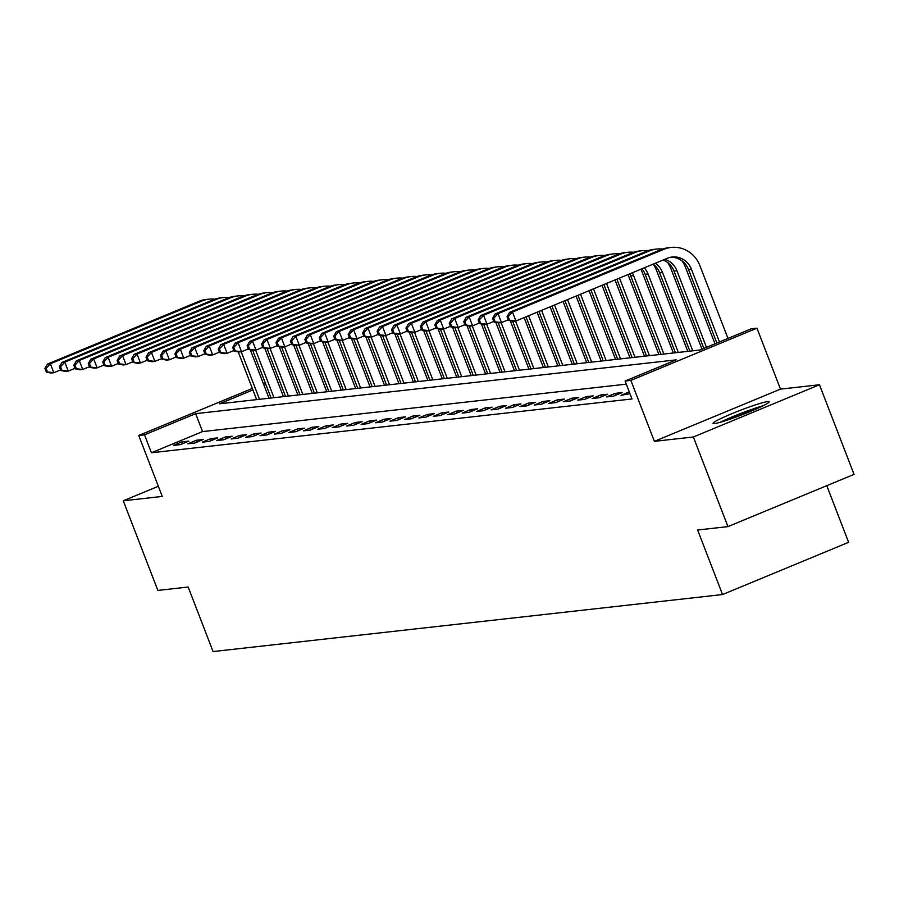 <?xml version="1.0" encoding="UTF-8"?>
<svg xmlns="http://www.w3.org/2000/svg" width="899" height="899" viewBox="0 0 899 899"><rect width="100%" height="100%" fill="white"/><g stroke="black" fill="none" stroke-linecap="round" stroke-linejoin="round"><path stroke-width="1.35" d="M767.69 401.572A30.072 2.405 -21.1 0 0 736.112 411.956A30.072 2.405 -21.1 0 0 713.053 423.407A30.072 2.405 -21.1 0 0 714.525 423.586A30.072 2.405 -21.1 0 0 746.103 413.203A30.072 2.405 -21.1 0 0 769.162 401.752A30.072 2.405 -21.1 0 0 767.69 401.572M252.911 389.941L219.491 403.786L700.063 349.992L751.182 328.82L756.958 328.169L630.862 380.401L625.086 381.041L676.205 359.87L195.634 413.664L144.514 434.835L138.738 435.476L252.338 388.435M780.478 389.121L654.382 441.342L693.365 436.981L727.954 526.612L854.05 474.38L819.461 384.761L780.478 389.121L756.958 328.169M826.777 485.685L848.622 542.311L722.538 594.542L213.074 651.561L188.172 587.025L157.853 590.418L123.264 500.788L162.258 496.428L138.738 435.476M263.452 383.828L265.374 383.199M693.365 436.981L819.461 384.761M158.336 486.269L123.264 500.788M626.288 384.154L202.545 431.587L151.425 452.759L632.008 398.965L625.086 381.041M173.395 445.41L180.328 444.634L188.846 441.106L181.913 441.881L173.395 445.41M187.835 443.791L194.768 443.016L203.286 439.487L196.353 440.263L187.835 443.791M202.275 442.173L209.209 441.398L217.727 437.869L210.793 438.645L202.275 442.173M216.715 440.555L223.649 439.78L232.167 436.251L225.233 437.026L216.715 440.555M231.155 438.948L238.089 438.173L246.607 434.644L239.673 435.419L231.155 438.948M245.596 437.33L252.529 436.554L261.047 433.026L254.114 433.801L245.596 437.33M260.036 435.712L266.969 434.936L275.487 431.408L268.554 432.183L260.036 435.712M274.476 434.093L281.409 433.318L289.928 429.789L282.994 430.565L274.476 434.093M288.916 432.475L295.85 431.7L304.368 428.171L297.434 428.947L288.916 432.475M303.356 430.857L310.29 430.082L318.808 426.553L311.874 427.328L303.356 430.857M317.797 429.25L324.73 428.475L333.248 424.946L326.315 425.721L317.797 429.25M332.237 427.632L339.17 426.856L347.688 423.328L340.755 424.103L332.237 427.632M346.677 426.014L353.61 425.238L362.128 421.71L355.195 422.485L346.677 426.014M361.117 424.395L368.051 423.62L376.569 420.091L369.635 420.867L361.117 424.395M375.557 422.777L382.491 422.002L391.009 418.473L384.075 419.249L375.557 422.777M389.997 421.159L396.931 420.384L405.449 416.855L398.515 417.63L389.997 421.159M404.438 419.552L411.371 418.777L419.889 415.248L412.956 416.023L404.438 419.552M418.878 417.934L425.811 417.158L434.329 413.63L427.396 414.405L418.878 417.934M433.318 416.316L440.252 415.54L448.77 412.012L441.836 412.787L433.318 416.316M447.758 414.697L454.692 413.922L463.21 410.394L456.276 411.169L447.758 414.697M462.198 413.079L469.132 412.304L477.65 408.775L470.716 409.551L462.198 413.079M476.639 411.461L483.572 410.686L492.09 407.157L485.157 407.932L476.639 411.461M491.079 409.854L498.012 409.079L506.53 405.55L499.597 406.326L491.079 409.854M505.519 408.236L512.452 407.461L520.971 403.932L514.037 404.707L505.519 408.236M519.959 406.618L526.893 405.842L535.411 402.314L528.477 403.089L519.959 406.618M534.399 405L541.333 404.224L549.851 400.696L542.917 401.471L534.399 405M548.84 403.381L555.773 402.606L564.291 399.077L557.358 399.853L548.84 403.381M563.28 401.763L570.213 400.988L578.731 397.459L571.798 398.235L563.28 401.763M577.72 400.156L584.653 399.381L593.171 395.852L586.238 396.628L577.72 400.156M592.16 398.538L599.094 397.763L607.612 394.234L600.689 395.009L592.16 398.538M606.6 396.92L613.534 396.144L622.052 392.616L615.13 393.391L606.6 396.92M629.278 391.897L621.04 395.302L629.974 393.706M654.382 441.342L630.862 380.401M151.425 452.759L144.514 434.835M727.954 526.612L697.635 530.005L722.538 594.542M265.902 384.558L264.036 385.334M202.545 431.587L195.634 413.664M182.609 443.69L181.913 441.881M197.05 442.072L196.353 440.263M211.49 440.454L210.793 438.645M225.93 438.836L225.233 437.026M240.37 437.217L239.673 435.419M254.81 435.599L254.114 433.801M269.25 433.992L268.554 432.183M283.691 432.374L282.994 430.565M298.131 430.756L297.434 428.947M312.571 429.138L311.874 427.328M327.011 427.519L326.315 425.721M341.451 425.901L340.755 424.103M355.892 424.294L355.195 422.485M370.332 422.676L369.635 420.867M384.772 421.058L384.075 419.249M399.212 419.44L398.515 417.63M413.652 417.821L412.956 416.023M428.093 416.215L427.396 414.405M442.533 414.596L441.836 412.787M456.973 412.978L456.276 411.169M471.413 411.36L470.716 409.551M485.853 409.742L485.157 407.932M500.293 408.124L499.597 406.326M514.734 406.517L514.037 404.707M529.174 404.898L528.477 403.089M543.614 403.28L542.917 401.471M558.054 401.662L557.358 399.853M572.506 400.044L571.798 398.235M586.946 398.426L586.238 396.628M601.386 396.819L600.689 395.009M615.826 395.2L615.13 393.391M250.338 349.835L269.015 398.235M256.653 399.617L238.246 351.936M259.541 399.302L241.19 351.745M60.559 369.916L53.828 372.714L50.94 373.04L46.332 372.085L47.49 371.95L46.107 368.365L44.95 368.5L46.332 372.085M44.95 368.5L47.478 364.073L198.96 301.334A28.914 27.566 -96.4 0 1 206.118 299.479L209.006 299.165A28.914 27.566 -96.4 0 1 214.861 299.165M47.478 364.073L50.366 363.747L201.848 301.008A28.914 27.566 -96.4 0 1 209.006 299.165M46.107 368.365L50.366 363.747L53.828 372.714L47.49 371.95M264.778 348.216L283.455 396.616M271.093 398.01L252.686 350.318M273.981 397.684L255.631 350.127M74.999 368.309L68.268 371.096L65.38 371.422L60.772 370.467L61.93 370.343L60.548 366.758L59.39 366.882L60.772 370.467M59.39 366.882L61.919 362.454L213.4 299.715A28.914 27.566 -96.4 0 1 220.558 297.872L223.446 297.547A28.914 27.566 -96.4 0 1 229.301 297.547M61.919 362.454L64.807 362.128L216.288 299.389A28.914 27.566 -96.4 0 1 223.446 297.547M60.548 366.758L64.807 362.128L68.268 371.096L61.93 370.343M279.218 346.598L297.895 395.009M285.534 396.392L267.127 348.711M288.422 396.066L270.071 348.509M89.439 366.691L82.708 369.478L79.82 369.804L75.213 368.848L76.37 368.725L74.988 365.14L73.83 365.264L75.213 368.848M73.83 365.264L76.359 360.836L227.84 298.097A28.914 27.566 -96.4 0 1 234.999 296.254L237.887 295.928A28.914 27.566 -96.4 0 1 243.741 295.928M76.359 360.836L79.247 360.51L230.728 297.771A28.914 27.566 -96.4 0 1 237.887 295.928M74.988 365.14L79.247 360.51L82.708 369.478L76.37 368.725M293.658 344.991L312.335 393.391M299.974 394.773L281.567 347.093M302.862 394.447L284.511 346.89M103.879 365.073L97.148 367.86L94.26 368.185L89.653 367.23L90.81 367.107L89.428 363.522L88.271 363.646L89.653 367.23M88.271 363.646L90.799 359.218L242.28 296.479A28.914 27.566 -96.4 0 1 249.439 294.636L252.327 294.31A28.914 27.566 -96.4 0 1 258.182 294.31M90.799 359.218L93.687 358.903L245.169 296.153A28.914 27.566 -96.4 0 1 252.327 294.31M89.428 363.522L93.687 358.903L97.148 367.86L90.81 367.107M308.099 343.373L326.775 391.773M314.414 393.155L296.007 345.474M317.302 392.829L298.951 345.272M118.32 363.454L111.588 366.241L108.7 366.567L104.093 365.623L105.25 365.488L103.868 361.904L102.711 362.039L104.093 365.623M102.711 362.039L105.239 357.611L256.721 294.861A28.914 27.566 -96.4 0 1 263.879 293.018L266.767 292.692A28.914 27.566 -96.4 0 1 272.622 292.692M105.239 357.611L108.127 357.285L259.609 294.546A28.914 27.566 -96.4 0 1 266.767 292.692M103.868 361.904L108.127 357.285L111.588 366.241L105.25 365.488M763.139 405.741A29.881 2.394 -21.1 0 0 720.189 422.316M722.785 421.552A26.026 2.079 158.9 0 1 760.723 406.921M322.539 341.755L341.215 390.155M328.854 391.537L310.458 343.856M331.742 391.211L313.391 343.654M132.76 361.836L126.029 364.634L123.141 364.949L118.533 364.005L119.691 363.87L118.308 360.285L117.151 360.42L118.533 364.005M117.151 360.42L119.679 355.993L271.161 293.254A28.914 27.566 -96.4 0 1 278.319 291.4L281.207 291.085A28.914 27.566 -96.4 0 1 287.062 291.074M119.679 355.993L122.567 355.667L274.049 292.928A28.914 27.566 -96.4 0 1 281.207 291.085M118.308 360.285L122.567 355.667L126.029 364.634L119.691 363.87M336.979 340.137L355.656 388.537M343.294 389.919L324.899 342.238M346.182 389.604L327.832 342.047M147.2 360.218L140.469 363.016L137.581 363.342L132.973 362.387L134.131 362.252L132.749 358.667L131.591 358.802L132.973 362.387M131.591 358.802L134.12 354.375L285.601 291.636A28.914 27.566 -96.4 0 1 292.759 289.781L295.647 289.467A28.914 27.566 -96.4 0 1 301.502 289.467M134.12 354.375L137.008 354.049L288.489 291.31A28.914 27.566 -96.4 0 1 295.647 289.467M132.749 358.667L137.008 354.049L140.469 363.016L134.131 362.252M351.419 338.518L370.096 386.918M357.735 388.312L339.339 340.62M360.623 387.986L342.272 340.429M161.64 358.611L154.909 361.398L152.021 361.724L147.414 360.769L148.571 360.645L147.189 357.06L146.031 357.184L147.414 360.769M146.031 357.184L148.56 352.756L300.041 290.017A28.914 27.566 -96.4 0 1 307.2 288.174L310.088 287.849A28.914 27.566 -96.4 0 1 315.942 287.849M148.56 352.756L151.448 352.43L302.929 289.692A28.914 27.566 -96.4 0 1 310.088 287.849M147.189 357.06L151.448 352.43L154.909 361.398L148.571 360.645M365.859 336.9L384.536 385.311M372.175 386.694L353.779 339.013M375.063 386.368L356.712 338.811M176.08 356.993L169.349 359.78L166.461 360.106L161.854 359.151L163.011 359.027L161.629 355.442L160.472 355.566L161.854 359.151M160.472 355.566L163 351.138L314.481 288.399A28.914 27.566 -96.4 0 1 321.64 286.556L324.528 286.23A28.914 27.566 -96.4 0 1 330.382 286.23M163 351.138L165.888 350.824L317.369 288.073A28.914 27.566 -96.4 0 1 324.528 286.23M161.629 355.442L165.888 350.824L169.349 359.78L163.011 359.027M380.299 335.293L398.976 383.693M386.615 385.075L368.219 337.395M389.503 384.75L371.152 337.192M190.521 355.375L183.789 358.162L180.901 358.487L176.294 357.532L177.451 357.409L176.069 353.824L174.912 353.948L176.294 357.532M174.912 353.948L177.44 349.52L328.922 286.781A28.914 27.566 -96.4 0 1 336.08 284.938L338.968 284.612A28.914 27.566 -96.4 0 1 344.823 284.612M177.44 349.52L180.328 349.205L331.81 286.455A28.914 27.566 -96.4 0 1 338.968 284.612M176.069 353.824L180.328 349.205L183.789 358.162L177.451 357.409M394.74 333.675L413.416 382.075M401.055 383.457L382.659 335.776M403.943 383.131L385.592 335.574M204.961 353.757L198.23 356.543L195.341 356.869L190.734 355.925L191.892 355.79L190.509 352.206L189.352 352.341L190.734 355.925M189.352 352.341L191.88 347.913L343.362 285.163A28.914 27.566 -96.4 0 1 350.52 283.32L353.408 282.994A28.914 27.566 -96.4 0 1 359.263 282.994M191.88 347.913L194.768 347.587L346.25 284.848A28.914 27.566 -96.4 0 1 353.408 282.994M190.509 352.206L194.768 347.587L198.23 356.543L191.892 355.79M409.18 332.057L427.857 380.457M415.495 381.839L397.1 334.158M418.383 381.513L400.033 333.956M219.401 352.138L212.67 354.936L209.782 355.251L205.174 354.307L206.332 354.172L204.95 350.588L203.792 350.722L205.174 354.307M203.792 350.722L206.321 346.295L357.802 283.556A28.914 27.566 -96.4 0 1 364.96 281.702L367.848 281.387A28.914 27.566 -96.4 0 1 373.703 281.376M206.321 346.295L209.209 345.969L360.69 283.23A28.914 27.566 -96.4 0 1 367.848 281.387M204.95 350.588L209.209 345.969L212.67 354.936L206.332 354.172M423.62 330.439L442.297 378.839M429.936 380.221L411.54 332.54M432.824 379.906L414.473 332.349M233.841 350.52L227.11 353.318L224.222 353.644L219.614 352.689L220.772 352.554L219.39 348.969L218.232 349.104L219.614 352.689M218.232 349.104L220.761 344.677L372.242 281.938A28.914 27.566 -96.4 0 1 379.4 280.083L382.289 279.769A28.914 27.566 -96.4 0 1 388.143 279.769M220.761 344.677L223.649 344.351L375.13 281.612A28.914 27.566 -96.4 0 1 382.289 279.769M219.39 348.969L223.649 344.351L227.11 353.318L220.772 352.554M438.06 328.82L456.737 377.22M444.376 378.614L425.98 330.922M447.264 378.288L428.913 330.731M248.293 348.913L241.55 351.7L238.662 352.026L234.055 351.071L235.212 350.947L233.83 347.362L232.672 347.486L234.055 351.071M232.672 347.486L235.201 343.058L386.682 280.319A28.914 27.566 -96.4 0 1 393.841 278.476L396.729 278.151A28.914 27.566 -96.4 0 1 402.583 278.151M235.201 343.058L238.089 342.733L389.57 279.994A28.914 27.566 -96.4 0 1 396.729 278.151M233.83 347.362L238.089 342.733L241.55 351.7L235.212 350.947M452.5 327.202L471.177 375.613M458.816 376.996L440.42 329.315M461.704 376.67L443.353 329.113M262.733 347.295L255.99 350.082L253.102 350.408L248.495 349.453L249.652 349.329L248.27 345.744L247.113 345.868L248.495 349.453M247.113 345.868L249.641 341.44L401.123 278.701A28.914 27.566 -96.4 0 1 408.281 276.858L411.169 276.532A28.914 27.566 -96.4 0 1 417.024 276.532M249.641 341.44L252.529 341.126L404.011 278.375A28.914 27.566 -96.4 0 1 411.169 276.532M248.27 345.744L252.529 341.126L255.99 350.082L249.652 349.329M466.941 325.595L485.617 373.995M473.256 375.377L454.86 327.697M476.144 375.052L457.793 327.494M277.173 345.677L270.43 348.464L267.542 348.79L262.935 347.834L264.092 347.711L262.71 344.126L261.553 344.25L262.935 347.834M261.553 344.25L264.081 339.822L415.563 277.083A28.914 27.566 -96.4 0 1 422.721 275.24L425.609 274.914A28.914 27.566 -96.4 0 1 431.464 274.914M264.081 339.822L266.969 339.507L418.451 276.757A28.914 27.566 -96.4 0 1 425.609 274.914M262.71 344.126L266.969 339.507L270.43 348.464L264.092 347.711M481.381 323.977L500.058 372.377M487.696 373.759L469.3 326.079M490.584 373.433L472.233 325.876M291.613 344.059L284.871 346.845L281.983 347.171L277.375 346.227L278.533 346.093L277.15 342.508L275.993 342.643L277.375 346.227M275.993 342.643L278.521 338.215L430.003 275.465A28.914 27.566 -96.4 0 1 437.161 273.622L440.049 273.296A28.914 27.566 -96.4 0 1 445.904 273.296M278.521 338.215L281.409 337.889L432.891 275.15A28.914 27.566 -96.4 0 1 440.049 273.296M277.15 342.508L281.409 337.889L284.871 346.845L278.533 346.093M495.821 322.359L514.498 370.759M502.136 372.141L483.741 324.46M505.024 371.815L486.674 324.258M306.053 342.44L299.311 345.238L296.423 345.553L291.815 344.609L292.973 344.474L291.591 340.89L290.433 341.024L291.815 344.609M290.433 341.024L292.962 336.597L444.443 273.858A28.914 27.566 -96.4 0 1 451.601 272.004L454.489 271.689A28.914 27.566 -96.4 0 1 460.344 271.689M292.962 336.597L295.85 336.271L447.331 273.532A28.914 27.566 -96.4 0 1 454.489 271.689M291.591 340.89L295.85 336.271L299.311 345.238L292.973 344.474M510.261 320.741L528.938 369.141M516.577 370.523L498.181 322.842M519.465 370.208L501.114 322.651M320.493 340.822L313.751 343.62L310.863 343.946L306.256 342.991L307.413 342.856L306.031 339.271L304.873 339.406L306.256 342.991M304.873 339.406L307.402 334.979L458.883 272.24A28.914 27.566 -96.4 0 1 466.042 270.397L468.93 270.071A28.914 27.566 -96.4 0 1 474.784 270.071M307.402 334.979L310.29 334.653L461.771 271.914A28.914 27.566 -96.4 0 1 468.93 270.071M306.031 339.271L310.29 334.653L313.751 343.62L307.413 342.856M524.106 317.594L543.378 367.522M531.017 368.916L512.621 321.224M533.905 368.59L515.554 321.033M334.934 339.215L328.191 342.002L325.303 342.328L320.696 341.373L321.853 341.249L320.471 337.664L319.314 337.788L320.696 341.373M319.314 337.788L321.842 333.36L473.324 270.621A28.914 27.566 -96.4 0 1 480.482 268.779L483.37 268.453A28.914 27.566 -96.4 0 1 489.225 268.453M321.842 333.36L324.73 333.035L476.212 270.296A28.914 27.566 -96.4 0 1 483.37 268.453M320.471 337.664L324.73 333.035L328.191 342.002L321.853 341.249M537.096 312.211L557.818 365.915M545.457 367.298L525.982 316.819M548.345 366.972L528.578 315.74M349.374 337.597L342.631 340.384L339.743 340.71L335.136 339.755L336.293 339.631L334.911 336.046L333.754 336.17L335.136 339.755M333.754 336.17L336.282 331.742L487.764 269.003A28.914 27.566 -96.4 0 1 494.922 267.16L497.81 266.834A28.914 27.566 -96.4 0 1 503.665 266.834M336.282 331.742L339.17 331.428L490.652 268.677A28.914 27.566 -96.4 0 1 497.81 266.834M334.911 336.046L339.17 331.428L342.631 340.384L336.293 339.631M550.087 306.84L572.258 364.297M559.897 365.679L538.973 311.436M562.785 365.354L541.569 310.369M363.814 335.979L357.072 338.766L354.184 339.092L349.576 338.136L350.734 338.013L349.351 334.428L348.194 334.552L349.576 338.136M348.194 334.552L350.722 330.124L502.204 267.385A28.914 27.566 -96.4 0 1 509.362 265.542L512.25 265.216A28.914 27.566 -96.4 0 1 518.105 265.216M350.722 330.124L353.61 329.809L505.092 267.07A28.914 27.566 -96.4 0 1 512.25 265.216M349.351 334.428L353.61 329.809L357.072 338.766L350.734 338.013M563.077 301.457L586.699 362.679M574.337 364.061L551.952 306.065M577.225 363.735L554.559 304.986M378.254 334.361L371.512 337.147L368.624 337.473L364.016 336.529L365.174 336.395L363.792 332.81L362.634 332.945L364.016 336.529M362.634 332.945L365.163 328.517L516.644 265.767A28.914 27.566 -96.4 0 1 523.802 263.924L526.69 263.598A28.914 27.566 -96.4 0 1 532.545 263.598M365.163 328.517L368.051 328.191L519.532 265.452A28.914 27.566 -96.4 0 1 526.69 263.598M363.792 332.81L368.051 328.191L371.512 337.147L365.174 336.395M576.068 296.074L601.139 361.061M588.778 362.443L564.943 300.682M591.666 362.128L567.539 299.603M392.694 332.742L385.952 335.541L383.064 335.855L378.457 334.911L379.614 334.776L378.232 331.192L377.074 331.326L378.457 334.911M377.074 331.326L379.603 326.899L531.084 264.16A28.914 27.566 -96.4 0 1 538.243 262.306L541.131 261.991A28.914 27.566 -96.4 0 1 546.985 261.991M379.603 326.899L382.491 326.573L533.972 263.834A28.914 27.566 -96.4 0 1 541.131 261.991M378.232 331.192L382.491 326.573L385.952 335.541L379.614 334.776M589.047 290.703L615.579 359.443M603.218 360.825L577.933 295.299M606.106 360.51L580.529 294.231M407.135 331.124L400.392 333.922L397.504 334.248L392.897 333.293L394.054 333.158L392.672 329.573L391.514 329.708L392.897 333.293M391.514 329.708L394.043 325.281L545.524 262.542A28.914 27.566 -96.4 0 1 552.683 260.699L555.571 260.373A28.914 27.566 -96.4 0 1 561.426 260.373M394.043 325.281L396.931 324.955L548.412 262.216A28.914 27.566 -96.4 0 1 555.571 260.373M392.672 329.573L396.931 324.955L400.392 333.922L394.054 333.158M602.038 285.32L630.019 357.836M617.658 359.218L590.924 289.928M620.546 358.892L593.52 288.849M421.575 329.517L414.832 332.304L411.944 332.63L407.337 331.675L408.494 331.551L407.112 327.966L405.955 328.09L407.337 331.675M405.955 328.09L408.483 323.662L559.965 260.924A28.914 27.566 -96.4 0 1 567.123 259.081L570.011 258.755A28.914 27.566 -96.4 0 1 575.866 258.755M408.483 323.662L411.371 323.337L562.853 260.598A28.914 27.566 -96.4 0 1 570.011 258.755M407.112 327.966L411.371 323.337L414.832 332.304L408.494 331.551M615.028 279.937L644.459 356.218M632.098 357.6L603.914 284.545M634.986 357.274L606.51 283.466M436.015 327.899L429.273 330.686L426.384 331.012L421.777 330.057L422.935 329.933L421.552 326.348L420.395 326.472L421.777 330.057M420.395 326.472L422.923 322.044L574.405 259.305A28.914 27.566 -96.4 0 1 581.563 257.462L584.451 257.136A28.914 27.566 -96.4 0 1 590.306 257.136M422.923 322.044L425.811 321.73L577.293 258.979A28.914 27.566 -96.4 0 1 584.451 257.136M421.552 326.348L425.811 321.73L429.273 330.686L422.935 329.933M628.019 274.555L658.9 354.599M646.538 355.982L616.894 279.162M649.426 355.656L619.501 278.083M450.455 326.281L443.713 329.068L440.825 329.394L436.217 328.438L437.375 328.315L435.993 324.73L434.835 324.854L436.217 328.438M434.835 324.854L437.363 320.437L588.845 257.687A28.914 27.566 -96.4 0 1 596.003 255.844L598.891 255.518A28.914 27.566 -96.4 0 1 604.746 255.518M437.363 320.437L440.252 320.111L591.733 257.372A28.914 27.566 -96.4 0 1 598.891 255.518M435.993 324.73L440.252 320.111L443.713 329.068L437.375 328.315M640.863 269.239A28.914 27.566 -96.4 0 1 642.111 272.049L673.34 352.981M660.979 354.363L630.705 275.903A19.272 18.373 83.6 0 0 629.772 273.835M663.867 354.037L633.593 275.577A19.272 18.373 83.6 0 0 632.267 272.802M464.895 324.663L458.153 327.461L455.265 327.775L450.657 326.831L451.815 326.697L450.433 323.112L449.275 323.247L450.657 326.831M449.275 323.247L451.804 318.819L603.285 256.069A28.914 27.566 -96.4 0 1 610.443 254.226L613.332 253.9A28.914 27.566 -96.4 0 1 619.186 253.9M451.804 318.819L454.692 318.493L606.173 255.754A28.914 27.566 -96.4 0 1 613.332 253.9M450.433 323.112L454.692 318.493L458.153 327.461L451.815 326.697M653.225 264.171A28.914 27.566 -96.4 0 1 656.551 270.442L687.78 351.363M675.419 352.745L645.145 274.285A19.272 18.373 83.6 0 0 641.931 268.801M678.307 352.43L648.033 273.97A19.272 18.373 83.6 0 0 644.257 267.835M479.336 323.044L472.593 325.843L469.705 326.157L465.109 325.213L466.255 325.078L464.873 321.494L463.715 321.628L465.109 325.213M463.715 321.628L466.244 317.201L617.725 254.462A28.914 27.566 -96.4 0 1 624.895 252.608L627.783 252.293A28.914 27.566 -96.4 0 1 633.626 252.293M466.244 317.201L469.132 316.875L620.613 254.136A28.914 27.566 -96.4 0 1 627.783 252.293M464.873 321.494L469.132 316.875L472.593 325.843L466.255 325.078M667.676 262.553A28.914 27.566 -96.4 0 1 670.991 268.823L702.007 349.183M689.859 351.127L659.585 272.678A19.272 18.373 83.6 0 0 653.191 264.137M692.747 350.812L662.473 272.352A19.272 18.373 83.6 0 0 655.304 263.261M493.776 321.426L487.033 324.224L484.145 324.55L479.549 323.595L480.695 323.46L479.313 319.875L478.156 320.01L479.549 323.595M478.156 320.01L480.684 315.583L632.166 252.844A28.914 27.566 -96.4 0 1 639.335 251.001L642.223 250.675A28.914 27.566 -96.4 0 1 648.067 250.675M480.684 315.583L483.572 315.257L635.054 252.518A28.914 27.566 -96.4 0 1 642.223 250.675M479.313 319.875L483.572 315.257L487.033 324.224L480.695 323.46M682.116 260.935A28.914 27.566 -96.4 0 1 685.431 267.205L714.997 343.811M703.872 348.407L674.025 271.06A19.272 18.373 83.6 0 0 663.125 260.025M706.468 347.34L676.913 270.734A19.272 18.373 83.6 0 0 664.855 259.305M508.216 319.819L501.473 322.606L498.585 322.932L493.989 321.977L495.135 321.853L493.753 318.268L492.596 318.392L493.989 321.977M492.596 318.392L495.124 313.965L646.606 251.226A28.914 27.566 -96.4 0 1 653.775 249.383L656.663 249.057A28.914 27.566 -96.4 0 1 662.507 249.057M495.124 313.965L498.012 313.639L649.494 250.9A28.914 27.566 -96.4 0 1 656.663 249.057M493.753 318.268L498.012 313.639L501.473 322.606L495.135 321.853M507.036 316.774L508.429 320.359L509.576 320.235L508.193 316.65L507.036 316.774L509.564 312.346L512.452 312.032L663.934 249.281A28.914 27.566 -96.4 0 1 671.104 247.439A28.914 27.566 -96.4 0 1 699.871 265.587L727.976 338.429M716.863 343.036L688.465 269.442A19.272 18.373 83.6 0 0 670.733 257.238M719.458 341.957L691.353 269.116A19.272 18.373 83.6 0 0 672.171 257.013A19.272 18.373 83.6 0 0 667.395 258.249L515.914 320.988L513.026 321.314L508.429 320.359M509.564 312.346L661.046 249.607A28.914 27.566 -96.4 0 1 668.215 247.764L671.104 247.439M508.193 316.65L512.452 312.032L515.914 320.988L509.576 320.235M198.96 301.334L201.848 301.008M213.4 299.715L216.288 299.389M227.84 298.097L230.728 297.771M242.28 296.479L245.169 296.153M256.721 294.861L259.609 294.546M271.161 293.254L274.049 292.928M285.601 291.636L288.489 291.31M300.041 290.017L302.929 289.692M314.481 288.399L317.369 288.073M328.922 286.781L331.81 286.455M343.362 285.163L346.25 284.848M357.802 283.556L360.69 283.23M372.242 281.938L375.13 281.612M386.682 280.319L389.57 279.994M401.123 278.701L404.011 278.375M415.563 277.083L418.451 276.757M430.003 275.465L432.891 275.15M444.443 273.858L447.331 273.532M458.883 272.24L461.771 271.914M473.324 270.621L476.212 270.296M487.764 269.003L490.652 268.677M502.204 267.385L505.092 267.07M516.644 265.767L519.532 265.452M531.084 264.16L533.972 263.834M545.524 262.542L548.412 262.216M559.965 260.924L562.853 260.598M574.405 259.305L577.293 258.979M588.845 257.687L591.733 257.372M630.705 275.903L633.593 275.577M603.285 256.069L606.173 255.754M645.145 274.285L648.033 273.97M617.725 254.462L620.613 254.136M659.585 272.678L662.473 272.352M632.166 252.844L635.054 252.518M674.025 271.06L676.913 270.734M646.606 251.226L649.494 250.9M688.465 269.442L691.353 269.116M661.046 249.607L663.934 249.281"/></g></svg>
